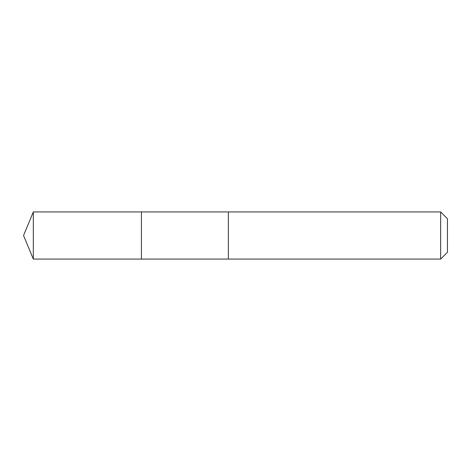 <?xml version="1.0" encoding="UTF-8"?>
<svg xmlns="http://www.w3.org/2000/svg" width="471" height="471" viewBox="0 0 471 471"><rect width="100%" height="100%" fill="white"/><g stroke="black" fill="none" stroke-linecap="round" stroke-linejoin="round"><path stroke-width="0.71" d="M141.43 259.074L141.43 211.926L33.317 211.926L33.317 259.074L141.43 259.074L141.43 211.926L228.358 211.926L228.358 259.074L33.317 259.074L23.55 235.5L33.317 259.074M228.358 224.214L228.358 259.074L440.644 259.074L440.644 211.926L228.358 211.926L228.358 224.214M440.644 211.926L447.45 218.732L447.45 252.268L440.644 259.074M23.55 235.5L33.317 211.926"/></g></svg>
